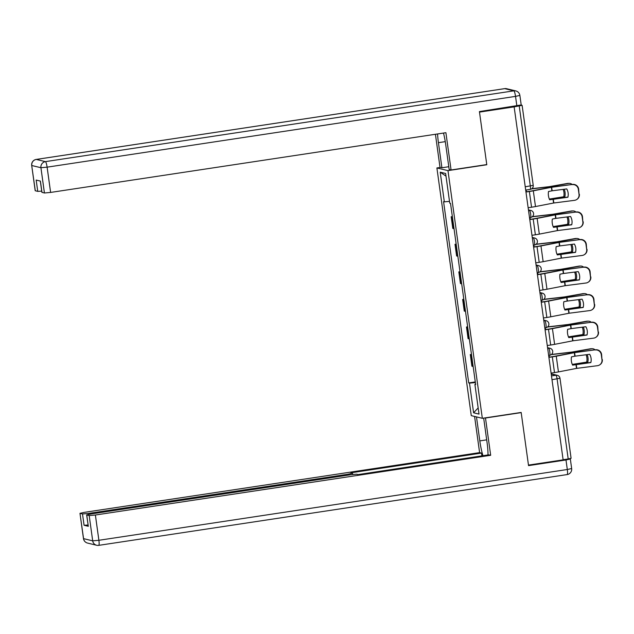 <?xml version="1.0" encoding="UTF-8"?>
<svg xmlns="http://www.w3.org/2000/svg" width="634" height="634" viewBox="0 0 634 634"><rect width="100%" height="100%" fill="white"/><g stroke="black" fill="none" stroke-linecap="round" stroke-linejoin="round"><path stroke-width="0.95" d="M440.464 167.416L436.897 167.955L471.268 415.642L482.331 418.313L447.969 170.625L486.793 164.753L479.494 112.107L514.142 106.869L563.127 459.856L528.471 465.094L521.164 412.449L482.331 418.313M571.036 458.279L568.199 458.961L557.096 378.934A3.574 0.618 -98.6 0 0 555.963 375.241L551.223 374.1M563.111 459.729L568.199 458.961M514.142 106.869L522.115 105.331L521.061 105.054M452.407 217.026A8.226 0.571 172.1 0 1 452.161 216.987L451.178 216.749L452.795 228.414L453.778 228.644A8.226 0.571 -7.9 0 0 454.023 228.684M452.343 216.574L451.178 216.749M456.234 244.581A8.226 0.571 172.1 0 1 455.981 244.55L454.998 244.312L456.615 255.97L457.605 256.207A8.226 0.571 -7.9 0 0 457.851 256.247M456.171 244.138L454.998 244.312M460.054 272.144A8.226 0.571 172.1 0 1 459.809 272.105L458.826 271.875L460.442 283.533L461.425 283.77A8.226 0.571 -7.9 0 0 461.671 283.802M459.991 271.693L458.826 271.875M463.882 299.708A8.226 0.571 172.1 0 1 463.628 299.668L462.646 299.43L464.262 311.088L465.253 311.326A8.226 0.571 -7.9 0 0 465.499 311.365M463.819 299.256L462.646 299.43M467.702 327.263A8.226 0.571 172.1 0 1 467.456 327.231L466.473 326.993L468.09 338.651L469.073 338.889A8.226 0.571 -7.9 0 0 469.326 338.928M467.646 326.811L466.473 326.993M471.53 354.826A8.226 0.571 172.1 0 1 471.284 354.786L470.293 354.549L471.918 366.214L472.901 366.452A8.226 0.571 -7.9 0 0 473.146 366.484M471.466 354.374L470.293 354.549M449.506 201.382L444.331 201.85L440.21 172.171L445.631 173.478L449.752 203.157L450.512 203.34L475.659 384.6L474.906 384.418L479.019 414.097L473.598 412.789L469.485 383.11L475.381 382.579M444.331 201.85L443.57 201.667L468.724 382.928L469.485 383.11M436.897 167.955L447.969 170.625M486.333 164.642L486.793 164.753M475.294 381.937L468.724 382.928M475.611 384.252L474.906 384.418M440.21 172.171L446.003 176.133M478.163 407.9L473.598 412.789M552.143 190.802L548.513 191.5A11.087 8.678 87.1 0 0 548.45 195.771A11.087 8.678 87.1 0 0 549.662 199.797L567.898 197.229A11.087 10.937 57.4 0 0 566.741 188.924L552.143 190.802L551.651 187.268L572.645 184.415A5.365 5.294 57.4 0 1 578.644 189.035L578.327 189.241A5.365 5.294 -122.6 0 0 572.328 184.613M525.958 192.015L529.374 191.5A8.939 0.618 -7.9 0 0 533.313 190.826L551.651 187.268M525.935 191.856L528.954 191.397A6.617 0.46 -7.9 0 0 531.871 190.897L551.12 187.181L572.645 184.415M528.138 207.738L531.554 207.223A8.939 0.618 -7.9 0 0 535.492 206.549L553.561 203.031L574.507 200.336A5.365 5.294 -122.6 0 0 579.032 194.361L578.327 189.241M567.937 197.063L549.575 199.607M579.032 194.361L578.644 189.035M579.357 194.162A5.365 5.294 57.4 0 1 576.98 199.353L576.663 199.559M549.329 199.052L564.894 196.572L549.393 199.211M531.871 188.678L549.195 186.673L567.454 183.44A5.365 4.707 -90.6 0 1 568.127 183.377L569.245 183.369A5.365 4.707 89.4 0 0 568.571 183.432L567.454 183.44M531.577 188.884L549.504 186.792L568.571 183.432M572.161 184.47A5.365 4.707 89.4 0 0 569.245 183.369M564.894 196.572A11.087 9.724 89.4 0 0 564.212 189.249M563.784 196.58A11.087 9.724 89.4 0 0 563.15 189.392M555.97 218.358L552.333 219.055A11.087 8.678 87.1 0 0 552.277 223.334A11.087 8.678 87.1 0 0 553.49 227.36L571.717 224.793A11.087 10.937 57.4 0 0 570.568 216.487L555.97 218.358L555.479 214.823L576.472 211.97A5.365 5.294 57.4 0 1 582.464 216.598L582.147 216.804A5.365 5.294 -122.6 0 0 576.148 212.176M529.786 219.578L533.194 219.063A8.939 0.618 -7.9 0 0 537.141 218.389L555.479 214.823M529.762 219.412L532.774 218.96A6.617 0.46 -7.9 0 0 535.69 218.461L554.948 214.744L576.472 211.97M531.966 235.301L535.381 234.786A8.939 0.618 -7.9 0 0 539.32 234.112L557.389 230.594L578.335 227.899A5.365 5.294 -122.6 0 0 582.86 221.924L582.147 216.804M571.765 224.626L553.395 227.17M582.86 221.924L582.464 216.598M583.177 221.718A5.365 5.294 57.4 0 1 580.807 226.917L580.482 227.123M559.79 245.921L556.161 246.618A11.087 8.678 87.1 0 0 556.097 250.898A11.087 8.678 87.1 0 0 557.31 254.923L575.545 252.356A11.087 10.937 57.4 0 0 574.396 244.05L559.79 245.921L559.299 242.386L580.292 239.533A5.365 5.294 57.4 0 1 586.291 244.161L585.974 244.359A5.365 5.294 -122.6 0 0 579.975 239.739M533.606 247.133L537.022 246.618A8.939 0.618 -7.9 0 0 540.961 245.944L559.299 242.386M533.582 246.975L536.602 246.515A6.617 0.46 -7.9 0 0 539.518 246.024L558.768 242.299L580.292 239.533M535.785 262.856L539.201 262.341A8.939 0.618 -7.9 0 0 543.148 261.676L561.367 258.125L582.155 255.462A5.365 5.294 -122.6 0 0 586.68 249.487L585.974 244.359M575.585 252.181L557.223 254.733M586.68 249.487L586.291 244.161M587.005 249.281A5.365 5.294 57.4 0 1 584.627 254.48L584.31 254.678M448.785 166.726L441.914 167.764L440.004 167.305L435.423 134.281M441.914 167.764L438.427 142.674A20.114 3.471 -98.6 0 1 437.579 133.956M516.861 105.918L515.529 96.384L519.88 95.409L521.203 104.951L479.415 111.576L486.769 164.578L451.075 169.975L449.173 169.516L445.686 144.425A20.114 3.471 -98.6 0 0 443.499 133.061M451.075 169.975L445.9 132.696L50.617 192.427L44.428 192.982L41.884 192.34L40.322 181.062M41.717 191.119L37.747 191.373L35.203 190.731L31.7 165.466L35.298 190.779M41.971 192.395L40.402 181.086L36.178 180.064L37.747 191.373M485.034 417.901L485.493 418.012L490.668 455.291L95.385 515.022L98.888 540.287L567.311 469.509L565.988 459.967L528.542 465.625L521.188 412.623L485.493 418.012M483.671 418.115L487.07 442.643A20.114 3.471 -98.6 0 1 487.998 454.95M486.682 439.853L479.811 440.892A20.114 3.471 -98.6 0 0 482.981 455.711M479.811 440.892L476.483 416.903M474.581 416.443L479.597 452.621L481.499 453.08L350.903 472.821L352.504 473.233L348.161 474.208L88.705 513.413L88.831 514.332M481.888 455.87L481.499 453.08M479.597 452.621L84.314 512.359L79.971 513.326L83.561 538.646L92.699 540.842L89.188 515.585L86.652 514.935L90.995 513.968L350.451 474.763L356.649 474.2L358.162 474.573L488.766 454.832L490.668 455.291M520.728 412.512L521.188 412.623M80.058 513.381L82.507 513.968L88.705 513.413M569.459 458.754L570.331 458.992L571.654 468.534L567.311 469.509A5.365 0.927 81.4 0 1 567.145 474.573A5.365 0.927 81.4 0 1 567.073 474.573M88.047 525.023L84.076 525.277L88.308 526.299L86.652 514.935M89.188 515.585L95.385 515.022M565.988 459.967L570.331 458.992M553.149 226.615L568.722 224.127L553.22 226.774M532.386 216.622L553.022 214.237L571.282 211.003A5.365 4.707 -90.6 0 1 571.955 210.94L573.073 210.924A5.365 4.707 89.4 0 0 572.391 210.987L571.282 211.003M532.14 216.82L553.331 214.355L572.391 210.987M575.981 212.033A5.365 4.707 89.4 0 0 573.073 210.924M568.722 224.127A11.087 9.724 89.4 0 0 568.04 216.812M567.604 224.143A11.087 9.724 89.4 0 0 566.97 216.947M556.977 254.171L572.55 251.69L557.04 254.337M536.206 244.185L556.739 241.816L575.101 238.558A5.365 4.707 -90.6 0 1 575.775 238.495L576.892 238.487A5.365 4.707 89.4 0 0 576.219 238.55L575.101 238.558M535.96 244.383L557.151 241.911L576.219 238.55M579.809 239.597A5.365 4.707 89.4 0 0 576.892 238.487M572.55 251.69A11.087 9.724 89.4 0 0 571.86 244.375M571.432 251.698A11.087 9.724 89.4 0 0 570.798 244.51M563.618 273.484L559.981 274.181A11.087 8.678 87.1 0 0 559.925 278.453A11.087 8.678 87.1 0 0 561.138 282.479L579.373 279.911A11.087 10.937 57.4 0 0 578.216 271.606L563.618 273.484L563.127 269.949L584.12 267.096A5.365 5.294 57.4 0 1 590.119 271.717L589.794 271.923A5.365 5.294 -122.6 0 0 583.803 267.294M537.434 274.696L540.842 274.181A8.939 0.618 -7.9 0 0 544.788 273.508L563.127 269.949M537.41 274.538L540.422 274.078A6.617 0.46 -7.9 0 0 543.346 273.579L562.596 269.862L584.12 267.096M539.613 290.42L543.029 289.904A8.939 0.618 -7.9 0 0 546.968 289.231L565.037 285.712L585.982 283.018A5.365 5.294 -122.6 0 0 590.508 277.042L589.794 271.923M579.413 279.745L561.042 282.288M590.508 277.042L590.119 271.717M590.825 276.844A5.365 5.294 57.4 0 1 588.455 282.035L588.13 282.241M567.438 301.039L563.808 301.736A11.087 8.678 87.1 0 0 563.745 306.016A11.087 8.678 87.1 0 0 564.957 310.042L583.193 307.474A11.087 10.937 57.4 0 0 582.044 299.169L567.438 301.039L566.954 297.504L587.94 294.651A5.365 5.294 57.4 0 1 593.939 299.28L593.622 299.486A5.365 5.294 -122.6 0 0 587.623 294.858M541.254 302.26L544.669 301.744A8.939 0.618 -7.9 0 0 548.608 301.071L566.954 297.504M541.23 302.093L544.249 301.641A6.617 0.46 -7.9 0 0 547.166 301.142L566.416 297.425L587.94 294.651M543.441 317.983L546.849 317.468A8.939 0.618 -7.9 0 0 550.795 316.794L569.015 313.244L589.802 310.581A5.365 5.294 -122.6 0 0 594.327 304.605L593.622 299.486M583.232 307.308L564.87 309.852M594.327 304.605L593.939 299.28M594.652 304.399A5.365 5.294 57.4 0 1 592.275 309.598L591.958 309.804M571.266 328.602L567.636 329.3A11.087 8.678 87.1 0 0 567.573 333.571A11.087 8.678 87.1 0 0 568.785 337.605L587.021 335.029A11.087 10.937 57.4 0 0 585.864 326.732L571.266 328.602L570.774 325.068L591.768 322.215A5.365 5.294 57.4 0 1 597.767 326.835L597.442 327.041A5.365 5.294 -122.6 0 0 591.451 322.421M545.082 329.815L548.489 329.3A8.939 0.618 -7.9 0 0 552.436 328.626L570.774 325.068M545.058 329.656L548.077 329.197A6.617 0.46 -7.9 0 0 550.994 328.705L570.243 324.98L591.768 322.215M547.261 345.538L550.677 345.023A8.939 0.618 -7.9 0 0 554.615 344.349L572.843 340.807L593.63 338.144A5.365 5.294 -122.6 0 0 598.155 332.168L597.442 327.041M587.06 334.863L568.69 337.415M598.155 332.168L597.767 326.835M598.472 331.962A5.365 5.294 57.4 0 1 596.103 337.153L595.778 337.359M560.797 281.734L576.369 279.245L560.868 281.892M540.033 271.748L560.67 269.355L578.929 266.122A5.365 4.707 -90.6 0 1 579.603 266.058L580.72 266.05A5.365 4.707 89.4 0 0 580.047 266.106L578.929 266.122M539.788 271.946L560.979 269.474L580.047 266.106M583.629 267.152A5.365 4.707 89.4 0 0 580.72 266.05M576.369 279.245A11.087 9.724 89.4 0 0 575.688 271.931M575.252 279.261A11.087 9.724 89.4 0 0 574.618 272.073M564.625 309.297L580.197 306.808L564.696 309.455M543.853 299.303L564.387 296.934L582.749 293.685A5.365 4.707 -90.6 0 1 583.431 293.621L584.54 293.605A5.365 4.707 89.4 0 0 583.866 293.669L582.749 293.685M543.607 299.502L564.807 297.037L583.866 293.669M587.456 294.715A5.365 4.707 89.4 0 0 584.54 293.605M580.197 306.808A11.087 9.724 89.4 0 0 579.508 299.494M579.08 306.824A11.087 9.724 89.4 0 0 578.446 299.628M568.452 336.852L584.017 334.372L568.516 337.019M547.681 326.867L568.318 324.473L586.577 321.24A5.365 4.707 -90.6 0 1 587.25 321.176L588.368 321.169A5.365 4.707 89.4 0 0 587.694 321.232L586.577 321.24M547.435 327.065L568.627 324.592L587.694 321.232M591.284 322.278A5.365 4.707 89.4 0 0 588.368 321.169M584.017 334.372A11.087 9.724 89.4 0 0 583.335 327.057M582.9 334.38A11.087 9.724 89.4 0 0 582.266 327.192M575.086 356.165L571.456 356.863A11.087 8.678 87.1 0 0 571.393 361.134A11.087 8.678 87.1 0 0 572.613 365.16L590.84 362.593A11.087 10.937 57.4 0 0 589.691 354.287L575.086 356.165L574.602 352.631L595.595 349.77A5.365 5.294 57.4 0 1 601.587 354.398L601.27 354.604A5.365 5.294 -122.6 0 0 595.271 349.976M548.901 357.378L552.317 356.863A8.939 0.618 -7.9 0 0 556.264 356.189L574.602 352.631M548.885 357.219L551.897 356.76A6.617 0.46 -7.9 0 0 554.813 356.26L574.063 352.544L595.595 349.77M551.089 373.101L554.496 372.586A8.939 0.618 -7.9 0 0 558.443 371.912L576.512 368.394L597.458 365.699A5.365 5.294 -122.6 0 0 601.983 359.724L601.27 354.604M590.88 362.426L572.518 364.97M601.983 359.724L601.587 354.398M602.3 359.526A5.365 5.294 57.4 0 1 599.923 364.716L599.606 364.922M572.272 364.415L587.845 361.927L572.344 364.574M551.509 354.43L572.034 352.052L590.397 348.803A5.365 4.707 -90.6 0 1 591.078 348.74L592.188 348.724A5.365 4.707 89.4 0 0 591.514 348.787L590.397 348.803M551.255 354.628L572.454 352.155L591.514 348.787M595.104 349.833A5.365 4.707 89.4 0 0 592.188 348.724M587.845 361.927A11.087 9.724 89.4 0 0 587.155 354.612M586.727 361.943A11.087 9.724 89.4 0 0 586.093 354.755M547.657 348.359L548.656 348.209A3.574 3.511 -76.4 0 1 549.979 348.264A3.574 3.574 0 0 1 549.678 355.278L549.63 355.278A3.574 0.618 -98.6 0 0 549.678 355.278A3.574 0.618 -98.6 0 0 549.789 351.894A3.574 0.618 -98.6 0 0 548.656 348.209L547.594 347.955M543.829 320.796L544.828 320.646A3.574 3.511 -76.4 0 1 546.159 320.709A3.574 3.574 0 0 1 545.85 327.715L545.811 327.715A3.574 0.618 -98.6 0 0 545.85 327.715A3.574 0.618 -98.6 0 0 545.961 324.339A3.574 0.618 -98.6 0 0 544.828 320.646L543.774 320.392M540.002 293.241L541 293.09A3.574 3.511 -76.4 0 1 542.332 293.146A3.574 3.574 0 0 1 542.03 300.159L541.983 300.151A3.574 0.618 -98.6 0 0 542.03 300.159A3.574 0.618 -98.6 0 0 542.141 296.775A3.574 0.618 -98.6 0 0 541 293.09L539.946 292.837M536.182 265.678L537.18 265.527A3.574 3.511 -76.4 0 1 538.512 265.583A3.574 3.574 0 0 1 538.203 272.596L538.163 272.596A3.574 0.618 -98.6 0 0 538.203 272.596A3.574 0.618 -98.6 0 0 538.314 269.212A3.574 0.618 -98.6 0 0 537.18 265.527L536.126 265.274M532.354 238.115L533.352 237.964A3.574 3.511 -76.4 0 1 534.684 238.027A3.574 3.574 0 0 1 534.383 245.033L534.335 245.033A3.574 0.618 -98.6 0 0 534.383 245.033A3.574 0.618 -98.6 0 0 534.494 241.657A3.574 0.618 -98.6 0 0 533.352 237.964L532.298 237.71M528.534 210.559L529.533 210.409A3.574 3.511 -76.4 0 1 530.856 210.464A3.574 3.574 0 0 1 530.555 217.478L530.515 217.47A3.574 0.618 -98.6 0 0 530.555 217.478A3.574 0.618 -98.6 0 0 530.666 214.094A3.574 0.618 -98.6 0 0 529.533 210.409L528.479 210.155M551.477 375.922L555.963 375.241A3.574 3.511 103.6 0 1 559.933 378.252L552 379.703M533.162 185.326L533.218 185.358A3.574 3.574 0 0 1 530.214 189.392L525.689 190.073L530.167 189.384A3.574 0.618 -98.6 0 0 530.214 189.392A3.574 0.618 -98.6 0 0 530.325 186.008L519.222 105.981M469.073 338.889L467.456 327.231M465.253 311.326L463.628 299.668M461.425 283.77L459.809 272.105M457.605 256.207L455.981 244.55M453.778 228.644L452.161 216.987M472.901 366.452L471.284 354.786M525.229 186.776L533.218 185.358L522.115 105.331M551.873 190.842L551.382 187.307M553.561 203.031L553.022 199.147M535.492 206.549L533.313 190.826M553.839 202.991L553.3 199.1M531.554 207.223L529.374 191.5M550.312 186.658L550.399 187.299M548.204 186.967L548.307 187.704M526.188 189.994L526.434 191.777M555.693 218.405L555.21 214.871M557.389 230.594L556.85 226.703M539.32 234.112L537.141 218.389M557.658 230.554L557.12 226.663M535.381 234.786L533.194 219.063M559.521 245.96L559.029 242.434M561.209 258.157L560.67 254.266M543.148 261.676L540.961 245.944M561.486 258.109L560.947 254.226M539.201 262.341L537.022 246.618M519.88 95.409A5.365 5.365 0 0 0 515.822 90.931A5.365 5.27 -76.4 0 0 513.833 90.844A5.365 0.927 81.4 0 1 515.529 96.384L47.114 167.162A5.365 0.927 81.4 0 0 45.41 161.63L513.833 90.844L504.696 88.641L36.281 159.427L45.41 161.63A5.365 5.27 103.6 0 0 40.925 167.717L31.787 165.522A5.365 5.27 -76.4 0 1 36.281 159.427A5.365 0.927 81.4 0 0 36.209 159.427A5.365 5.365 0 0 0 31.7 165.466M44.428 192.982L40.925 167.717L47.114 167.162L50.617 192.427M445.266 141.644L438.427 142.674M36.146 159.451A5.365 0.927 81.4 0 1 36.209 159.427L504.632 88.641A5.365 0.927 81.4 0 1 504.696 88.641A5.365 5.27 103.6 0 1 506.693 88.728A5.365 5.365 0 0 0 504.632 88.641A5.365 0.927 81.4 0 0 504.569 88.665M86.739 514.99L88.308 526.299M84.076 525.277L82.507 513.968M348.288 475.088L348.161 474.208M83.561 538.646L83.474 538.591A5.365 5.365 0 0 0 87.532 543.069A5.365 5.27 -76.4 0 1 83.561 538.646M92.699 540.842A5.365 5.27 103.6 0 0 98.658 545.359A5.365 0.927 81.4 0 0 98.722 545.359A5.365 0.927 81.4 0 0 98.888 540.287L92.699 540.842M554.132 214.221L554.219 214.855M552.032 214.53L552.135 215.259M530.016 217.557L530.262 219.34M557.96 241.784L558.047 242.418M555.86 242.085L555.955 242.822M533.836 245.12L534.082 246.895M563.349 273.523L562.857 269.989M565.037 285.712L564.498 281.829M546.968 289.231L544.788 273.508M565.306 285.672L564.767 281.781M543.029 289.904L540.842 274.181M567.168 301.087L566.677 297.552M568.864 313.275L568.318 309.384M550.795 316.794L548.608 301.071M569.134 313.228L568.595 309.344M546.849 317.468L544.669 301.744M570.996 328.642L570.505 325.107M572.684 340.838L572.145 336.947M554.615 344.349L552.436 328.626M572.954 340.791L572.415 336.908M550.677 345.023L548.489 329.3M561.779 269.339L561.875 269.981M559.679 269.648L559.782 270.377M537.664 272.675L537.909 274.459M565.607 296.902L565.694 297.536M563.507 297.203L563.61 297.94M541.484 300.239L541.737 302.022M569.435 324.465L569.522 325.099M567.327 324.767L567.43 325.504M545.311 327.802L545.557 329.577M574.816 356.205L574.325 352.67M576.512 368.394L575.973 364.51M558.443 371.912L556.264 356.189M576.781 368.354L576.243 364.463M554.496 372.586L552.317 356.863M573.255 352.021L573.342 352.662M571.155 352.33L571.258 353.059M549.131 355.357L549.385 357.14M530.856 210.464L528.439 209.878M534.684 238.027L532.259 237.441M538.512 265.583L536.087 265.004M542.332 293.146L539.914 292.559M546.159 320.709L543.734 320.122M549.979 348.264L547.562 347.678M551.184 373.83L557.286 375.296A3.574 3.574 0 0 1 559.988 378.284L571.099 458.319M515.822 90.931L506.693 88.728M79.971 513.326L83.474 538.591M87.532 543.069L96.661 545.272A5.365 5.365 0 0 0 98.722 545.359L567.145 474.573A5.365 5.365 0 0 0 571.654 468.534M352.678 474.454L352.504 473.233"/></g></svg>
